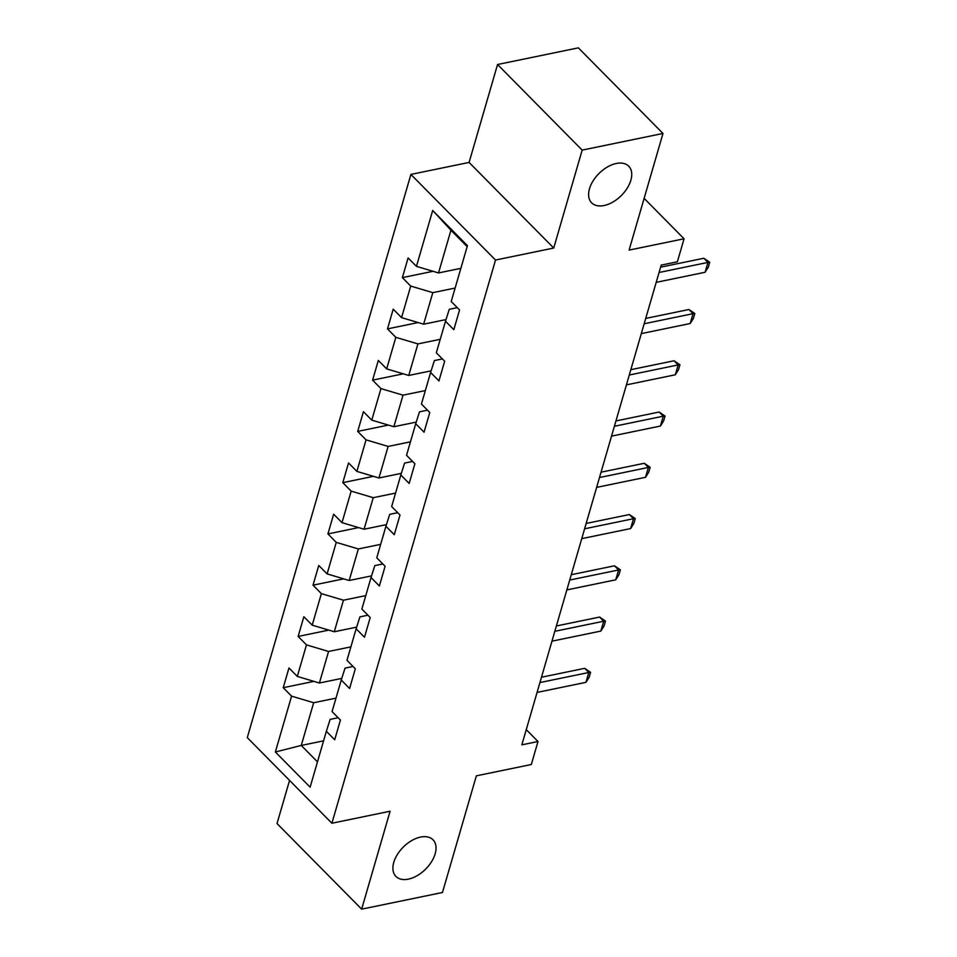 <?xml version="1.0" encoding="UTF-8"?>
<svg xmlns="http://www.w3.org/2000/svg" width="957" height="957" viewBox="0 0 957 957"><rect width="100%" height="100%" fill="white"/><g stroke="black" fill="none" stroke-linecap="round" stroke-linejoin="round"><path stroke-width="1.44" d="M420.578 837.076A26.066 15.695 -44.7 0 1 433.007 839.779A26.066 15.695 -44.7 0 1 431.499 861.802A26.066 15.695 -44.7 0 1 408.364 879.136A26.066 15.695 -44.7 0 1 395.923 876.433A26.066 15.695 -44.7 0 1 397.43 854.398A26.066 15.695 -44.7 0 1 420.578 837.076M616.272 163.48A26.066 15.695 -44.7 0 1 628.713 166.171A26.066 15.695 -44.7 0 1 627.206 188.206A26.066 15.695 -44.7 0 1 604.058 205.528A26.066 15.695 -44.7 0 1 591.629 202.836A26.066 15.695 -44.7 0 1 593.137 180.801A26.066 15.695 -44.7 0 1 616.272 163.48M289.564 780.398L277.028 823.546L361.65 909.15L442.469 892.486L476.359 775.84L531.314 764.511L538.001 741.508L526.254 729.629M410.9 174.425L247.277 737.62L331.9 823.235L495.523 260.041L410.9 174.425L469.097 162.427L553.72 248.042L582.167 150.117L497.544 64.514L469.097 162.427M497.544 64.514L578.363 47.85L662.986 133.454L629.096 250.1L684.064 238.772L644.133 198.374M582.167 150.117L662.986 133.454M338.156 717.738L330.141 719.389L326.349 731.304L334.699 739.749L340.429 720.035L332.079 711.589L341.242 680.044L349.592 688.49L355.322 668.776L346.972 660.33L356.136 628.785L364.485 637.23L370.215 617.516L361.866 609.071L371.029 577.526L379.379 585.971L385.109 566.257L376.759 557.811L385.922 526.266L394.272 534.712L400.002 514.998L391.652 506.552L400.816 475.007L409.165 483.452L414.883 463.738L406.546 455.293L415.709 423.748L424.059 432.193L429.777 412.479L421.439 404.033L430.602 372.488L438.94 380.934L444.67 361.22L436.32 352.774L445.495 321.229L453.833 329.675L459.563 309.96L451.214 301.515L467.447 245.662L432.684 210.492L450.938 230.218L438.533 272.936L460.855 268.343M326.349 731.304L310.128 787.168L275.365 751.999L291.586 696.146L283.236 687.7L313.896 681.372M432.684 210.492L416.451 266.357L408.101 257.911L402.383 277.626L410.72 286.071L401.557 317.616L393.207 309.171L387.489 328.885L395.827 337.331L386.664 368.876L378.326 360.43L372.596 380.144L380.946 388.59L371.771 420.135L363.433 411.689L357.703 431.404L366.053 439.849L356.889 471.394L348.539 462.949L342.809 482.663L351.159 491.108L341.996 522.654L333.646 514.208L327.916 533.922L336.266 542.368L327.103 573.901L318.753 565.467L313.023 585.182L321.373 593.627L312.209 625.16L303.859 616.727L298.129 636.441L306.479 644.886L297.316 676.42L288.966 667.986L283.236 687.7M684.064 238.772L677.377 261.775L661.215 265.101L521.84 744.845L538.001 741.508M341.242 680.044L345.022 668.13L353.049 666.479M341.769 678.405L319.399 683.011L328.562 651.466L350.884 646.872M297.316 676.42L319.399 683.011M306.479 644.886L328.562 651.466M356.136 628.785L359.916 616.87L367.931 615.219M356.662 627.146L334.292 631.752L343.455 600.206L365.777 595.613M312.209 625.16L334.292 631.752M321.373 593.627L343.455 600.206M371.029 577.526L374.809 565.611L382.824 563.96M371.555 575.887L349.185 580.492L358.349 548.947L380.671 544.354M327.103 573.901L349.185 580.492M336.266 542.368L358.349 548.947M385.922 526.266L389.702 514.352L397.717 512.701M386.449 524.627L364.067 529.233L373.242 497.688L395.564 493.094M341.996 522.654L364.067 529.233M351.159 491.108L373.242 497.688M400.816 475.007L404.596 463.092L412.611 461.441M401.342 473.368L378.96 477.974L388.123 446.429L410.457 441.835M356.889 471.394L378.96 477.974M366.053 439.849L388.123 446.429M415.709 423.748L419.489 411.833L427.504 410.182M416.223 422.109L393.853 426.714L403.017 395.169L425.351 390.576M371.771 420.135L393.853 426.714M380.946 388.59L403.017 395.169M430.602 372.488L434.382 360.574L442.397 358.923M431.117 370.849L408.747 375.455L417.91 343.91L440.232 339.316M386.664 368.876L408.747 375.455M395.827 337.331L417.91 343.91M445.495 321.229L449.276 309.314L457.29 307.664M446.01 319.59L423.64 324.196L432.803 292.651L455.125 288.057M401.557 317.616L423.64 324.196M410.72 286.071L432.803 292.651M416.451 266.357L438.533 272.936M553.72 248.042L495.523 260.041M361.65 909.15L390.097 811.237L331.9 823.235M467.16 246.631L450.938 230.218M323.586 740.838L301.264 745.443L317.473 761.856M335.991 698.132L313.669 702.725L301.264 745.443L275.365 751.999M291.586 696.146L313.669 702.725M402.383 277.626L433.043 271.298M387.489 328.885L418.149 322.557M372.596 380.144L403.256 373.816M357.703 431.404L388.363 425.075M342.809 482.663L373.469 476.335M327.916 533.922L358.576 527.594M313.023 585.182L343.683 578.853M298.129 636.441L328.789 630.113M659.062 272.494L707.953 262.409L703.838 258.246L709.723 262.278L708.288 267.206L705.082 272.267L656.203 282.351M660.617 267.159L703.838 258.246M705.082 272.267L707.953 262.409L709.723 262.278M644.181 323.753L693.059 313.669L688.944 309.506L694.83 313.537L693.394 318.466L690.188 323.526L641.31 333.61M645.724 318.418L688.944 309.506M690.188 323.526L693.059 313.669L694.83 313.537M629.287 375.012L678.166 364.928L674.051 360.765L679.937 364.796L678.501 369.725L675.307 374.785L626.416 384.87M630.83 369.677L674.051 360.765M675.307 374.785L678.166 364.928L679.937 364.796M614.394 426.272L663.273 416.187L659.158 412.024L665.043 416.056L663.608 420.984L660.414 426.044L611.523 436.129M615.937 420.936L659.158 412.024M660.414 426.044L663.273 416.187L665.043 416.056M599.501 477.531L648.379 467.447L644.264 463.284L650.15 467.315L648.714 472.244L645.52 477.304L596.63 487.388M601.044 472.196L644.264 463.284M645.52 477.304L648.379 467.447L650.15 467.315M584.607 528.79L633.486 518.706L629.371 514.543L635.257 518.574L633.833 523.503L630.627 528.563L581.748 538.647M586.151 523.455L629.371 514.543M630.627 528.563L633.486 518.706L635.257 518.574M569.714 580.05L618.593 569.965L614.478 565.802L620.363 569.834L618.94 574.762L615.734 579.822L566.855 589.907M571.269 574.714L614.478 565.802M615.734 579.822L618.593 569.965L620.363 569.834M554.821 631.309L603.7 621.225L599.584 617.062L605.47 621.093L604.046 626.022L600.84 631.082L551.962 641.166M556.376 625.974L599.584 617.062M600.84 631.082L603.7 621.225L605.47 621.093M539.927 682.568L588.806 672.484L584.691 668.321L590.589 672.352L589.153 677.281L585.947 682.341L537.068 692.425M541.483 677.233L584.691 668.321M585.947 682.341L588.806 672.484L590.589 672.352"/></g></svg>
